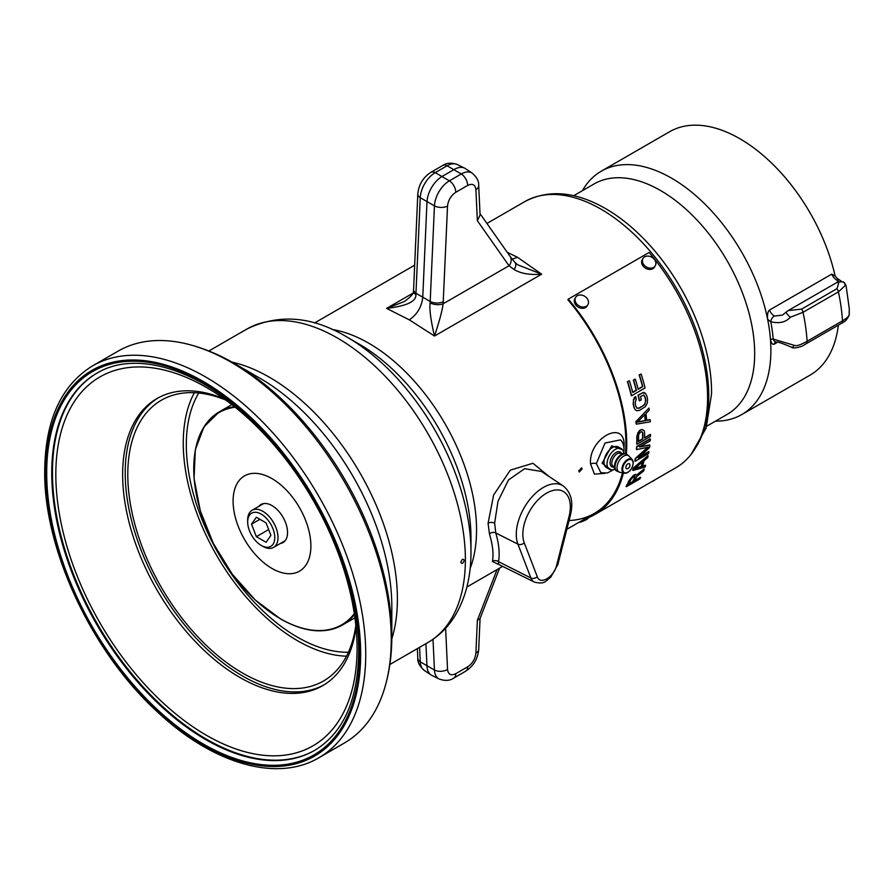 <?xml version="1.0" encoding="UTF-8"?>
<svg xmlns="http://www.w3.org/2000/svg" width="894" height="894" viewBox="0 0 894 894"><rect width="100%" height="100%" fill="white"/><g stroke="black" fill="none" stroke-linecap="round" stroke-linejoin="round"><path stroke-width="1.34" d="M715.479 421.141A140.514 81.119 -120 0 0 741.774 414.559A140.514 81.119 -120 0 0 770.472 339.575A140.514 81.119 -120 0 0 769.365 329.45A140.514 81.119 -120 0 0 767.588 319.057A140.514 81.119 -120 0 0 697.421 197.06A140.514 81.119 -120 0 0 601.271 171.19A140.514 81.119 -120 0 0 582.419 190.679M777.713 342.145L774.182 344.179C772.539 344.805 771.298 343.274 770.472 339.575A14.293 8.247 60 0 1 773.209 339.105L794.207 345.308C796.174 346.369 800.476 345.028 807.114 341.262A168.43 97.245 -120 0 0 803.047 312.297L790.274 317.258C785.837 322.265 779.333 323.762 770.773 321.739A14.293 8.247 60 0 1 767.588 319.057C767.253 314.464 767.857 311.481 769.399 310.117L831.711 274.145L835.108 275.922A11.309 6.526 -120 0 0 837.399 278.526A11.309 6.526 -120 0 0 838.896 279.744M601.271 171.19L669.572 131.753A140.514 81.119 60 0 1 835.108 275.922M573.68 195.719L594.063 183.952A133.061 76.828 60 0 1 643.132 182.354A133.061 76.828 60 0 1 753.251 333.82A133.061 76.828 60 0 1 753.039 372.731A133.061 76.828 60 0 1 727.124 414.425L706.741 426.192M741.774 414.559L810.076 375.134A140.514 81.119 -120 0 0 838.349 325.17M804.175 344.894L843.232 322.343L804.175 344.894C804.097 345.788 793.336 349.498 791.536 347.207L791.536 347.207A4.761 1.855 113.5 0 0 794.207 345.308M831.711 274.145A9.521 5.498 -120 0 0 836.661 280.068L838.706 281.521M790.274 317.258A4.761 0.849 -135 0 1 786.217 312.084L782.362 315.135L774.349 316.04A9.521 5.498 60 0 1 769.399 310.117M837.544 282.605C839.242 280.772 839.03 282.817 836.907 288.717L801.538 309.134L788.229 310.576L786.217 312.084M845.199 285.544A4.761 4.548 -60.2 0 0 842.964 281.867C843.679 281.688 844.718 282.94 846.07 285.611L845.199 285.544L838.416 291.869L803.047 312.297A4.761 2.749 -120 0 0 801.538 309.134M806.377 343.575A4.761 2.749 60 0 0 807.114 341.262L842.483 320.845C847.646 317.739 849.859 315.314 849.132 313.593L849.3 308.877L849.177 313.939A4.761 1.844 6.7 0 0 849.132 313.593M842.964 281.867L837.879 281.912L788.229 310.576M346.514 656.174A161.356 93.155 60 0 1 183.259 443.033A161.356 93.155 60 0 1 194.389 392.689M198.759 393.014A157.031 90.663 60 0 0 186.321 444.799A157.031 90.663 -120 0 0 348.414 652.24M391.818 636.148A222.64 128.546 60 0 0 234.396 363.467L259.886 378.196A186.578 107.716 -120 0 1 391.818 606.702L391.818 636.148C391.851 655.347 389.292 673.193 384.163 689.699A226.26 130.636 60 0 1 344.38 743.015L318.879 757.743A226.26 130.636 -120 0 0 365.735 654.162A226.26 130.636 -120 0 0 266.971 426.46A226.26 130.636 -120 0 0 92.607 365.836C61.183 385.28 45.214 420.292 44.7 470.881C43.661 550 92.518 653.548 158.819 713.144C213.61 764.079 277.263 782.518 318.879 757.743M92.607 365.836L118.12 351.118A226.26 130.636 60 0 1 184.186 343.318A226.26 130.636 60 0 1 391.248 639.433A226.26 130.636 60 0 1 384.163 689.699M314.967 750.189A217.767 125.73 60 0 1 147.287 691.397A217.767 125.73 60 0 1 52.455 472.49A217.767 125.73 -120 0 1 97.2 372.999M357.064 648.351A213.007 122.981 60 0 1 206.447 735.304A213.007 122.981 60 0 1 55.83 474.435A213.007 122.981 -120 0 1 206.447 387.471A213.007 122.981 -120 0 1 357.064 648.351M224.204 398.936A165.759 95.703 60 0 0 156.975 398.556A165.759 95.703 60 0 0 122.646 474.435A165.759 95.703 -120 0 0 195.004 641.244A165.759 95.703 -120 0 0 322.734 685.642A165.759 95.703 -120 0 0 356.013 627.242M324.008 684.882A165.759 95.703 60 0 1 196.736 638.864A165.759 95.703 60 0 1 125.216 472.948A165.759 95.703 -120 0 1 158.272 397.83M225.668 399.998A162.116 93.602 -120 0 0 161.367 400.221A162.116 93.602 -120 0 0 136.514 530.12A162.116 93.602 -120 0 0 242.43 672.981A162.116 93.602 -120 0 0 323.483 681.016A162.116 93.602 -120 0 0 355.823 625.442M460.823 562.304C461.952 564.17 463.081 563.511 464.221 560.348C463.07 558.471 461.93 559.119 460.823 562.304M346.928 337.049A175.414 101.279 60 0 1 470.97 551.889C471.049 576.507 465.752 597.751 455.091 615.642C448.106 627.052 439.043 636.003 427.902 642.529L427.902 642.529A181.001 104.497 60 0 0 465.383 559.666A181.001 104.497 60 0 0 386.376 377.525A181.001 104.497 60 0 0 246.9 329.037L246.9 329.037C278.861 313.492 312.207 316.163 346.928 337.049L359.243 344.168A158.003 91.222 -120 0 1 470.97 537.674L470.97 551.889A175.414 101.279 60 0 1 470.959 552.984M549.307 476.67L532.902 463.271L510.306 470.166L493.644 494.974L488.079 523.236L489.443 533.919C492.728 544.77 493.734 553.967 492.449 561.521L498.282 564.237M623.978 447.413L624.168 444.664C623.945 418.638 588.062 439.356 590.576 464.064L594.432 474.111L604.825 473.362M582.128 468.937L579.223 471.998L578.731 470.903L581.614 467.841L582.128 468.937M425.924 643.669L426.974 666.153A21.724 12.538 120 0 0 431.064 674.936A21.724 12.538 120 0 0 431.869 675.406L439.211 679.038C445.123 681.083 449.995 680.759 453.817 678.054L465.685 671.193C473.451 666.097 477.787 658.889 478.692 649.569L480.067 618.469M507.211 252.298L517.57 257.316L541.641 274.179C530.086 275.128 520.923 273.598 514.151 269.575L509.021 265.753L477.351 220.695L475.91 189.707C475.228 184.577 472.479 183.147 467.663 185.427L455.784 192.288C450.967 195.562 448.218 200.167 447.536 206.089L443.145 303.781A9.521 4.694 -173.6 0 1 430.137 302.898C429.288 309.089 430.74 320.141 434.495 336.043L409.284 319.828L386.599 308.385L404.2 301.602C410.771 296.976 413.866 293.467 413.475 291.053L413.475 291.053A9.521 4.694 6.4 0 0 415.889 294.674L420.258 197.686A21.199 12.237 -60 0 1 435.222 172.643L447.101 165.792A21.199 12.237 -60 0 1 457.303 164.53L464.634 168.161A21.724 12.538 120 0 0 454.186 169.458L442.318 176.308A21.724 12.538 120 0 0 426.974 201.966L422.761 297.311C421.644 306.977 417.152 314.487 409.284 319.828M445.614 628.247L447.536 669.416C448.218 674.545 450.967 675.976 455.784 673.685L467.663 666.835C472.479 663.549 475.228 658.956 475.91 653.033L477.351 620.369L479.977 618.693L499.59 568.137M475.91 189.707A9.521 5.777 -2.7 0 0 478.692 185.371C478.994 181.292 476.848 177.224 472.255 173.168L465.439 168.62A21.724 12.538 120 0 0 464.634 168.161M443.312 301.691A9.521 5.208 -177.5 0 1 430.204 301.479L430.137 302.898M514.151 269.575A9.521 5.275 -41.7 0 0 514.989 262.467L510.083 256.377A9.521 7.51 -35.1 0 1 509.021 265.753L443.145 303.781C442.318 310.33 439.435 321.08 434.495 336.043L541.641 274.179L517.637 264.769M430.204 301.479L416.034 293.299A9.521 5.208 2.5 0 1 413.587 289.611L417.811 193.998A9.521 5.208 2.5 0 0 420.258 197.686L434.439 205.877L430.204 301.479M514.989 262.467L517.727 264.825M477.351 220.695L480.078 215.052L478.692 185.371M512.161 259.126L517.57 257.316M412.872 293.221L386.599 308.385C406.546 306.061 416.313 301.49 415.889 294.674M691.073 454.409L706.148 428.025L711.523 394.053A149.689 86.416 -120 0 0 711.546 391.985A149.689 86.416 -120 0 0 603.897 207.643C574.507 191.361 548.134 189.349 524.767 201.608L486.928 223.455M568.863 517.201L570.115 516.408C573.702 502.73 571.422 492.583 563.254 485.956L541.451 471.44L524.61 468.702L508.474 479.977L497.98 501.322L494.639 523.135L495.779 532.98C499.031 544.245 499.936 553.811 498.494 561.667L498.517 564.337L497.545 564.08L498.17 563.946M570.115 516.408L557.867 564.539A4.761 1.71 14.3 0 1 556.627 565.31L568.886 517.112A33.581 19.389 120 0 0 546.614 493.13A33.581 19.389 120 0 0 524.253 542.814A4.761 3.52 159 0 1 517.905 544.122L495.779 532.98A4.761 3.755 163.8 0 0 489.443 533.919M524.253 542.814L537.249 576.675C539.898 585.458 554.112 577.111 556.627 565.31M492.449 561.521A4.761 4.291 -169.6 0 1 498.494 561.667L530.891 577.982A19.288 11.141 120 0 0 534.433 582.106L534.433 582.106C545.508 584.788 545.407 580.675 550.726 577.289L557.867 564.539M614.346 469.283L607.439 472.982L600.857 472.725L596.354 463.64L604.992 443.044L620.425 439.893C622.526 441.446 623.755 444.609 624.09 449.403L623.777 452.945M623.777 452.99A11.89 6.861 120 0 0 621.386 448.732A11.89 6.861 120 0 0 612.222 451.917A11.89 6.861 120 0 0 607.037 463.874A11.89 6.861 120 0 0 609.496 469.316A11.89 6.861 120 0 0 614.39 469.261M609.496 469.316L606.478 467.573A11.89 6.861 -60 0 1 604.02 462.131A11.89 6.861 -60 0 1 609.205 450.174A11.89 6.861 -60 0 1 618.369 446.989L621.386 448.732M629.901 464.802A3.822 3.822 0 0 1 627.677 468.657A2.861 1.654 -60 0 1 625.867 467.372A2.861 1.654 -60 0 1 627.778 463.941A2.861 1.654 -60 0 1 629.901 464.802A2.861 1.654 -60 0 1 629.912 465.048M233.099 501.087A55.003 31.759 -120 0 0 272 568.45A55.003 31.759 -120 0 0 310.888 545.999A55.003 31.759 60 0 0 272 478.625A55.003 31.759 60 0 0 233.099 501.087M280.314 543.507A21.981 12.695 -120 0 0 287.544 532.511A21.981 12.695 -120 0 0 276.324 508.798A21.981 12.695 -120 0 0 258.869 506.35M293.634 625.219A123.081 71.062 -120 0 0 342.391 625.018L353.666 618.514A123.081 71.062 -120 0 0 354.907 617.765M231.848 404.636A123.081 71.062 -120 0 0 230.585 405.328L219.309 411.843A123.081 71.062 60 0 1 234.396 406.636M262.836 546.346A21.456 12.382 -120 0 0 273.564 547.407A21.456 12.382 -120 0 0 278.012 537.585A21.456 12.382 60 0 0 268.647 515.994A21.456 12.382 60 0 0 252.108 510.25A21.456 12.382 60 0 0 247.672 520.073L247.672 521.94A19.165 11.063 60 0 1 261.216 514.117A19.165 11.063 60 0 1 274.771 537.585A19.165 11.063 -120 0 1 261.216 545.418L262.836 546.346M247.672 521.94A19.165 11.063 -120 0 0 261.216 545.418M251.516 524.163L256.366 536.668L266.077 542.278L270.927 535.372L266.077 522.856L256.366 517.257L251.516 524.163L259.919 519.302M268.669 529.561L256.366 536.668M569.065 520.52A152.416 88.003 -120 0 0 622.47 472.848M625.543 453.627A152.416 88.003 -120 0 0 567.891 299.769L568.282 299.132A153.612 88.685 60 0 1 626.392 454.085M623.42 473.038A153.612 88.685 60 0 1 594.935 514.463A153.612 88.685 60 0 1 584.799 518.945M568.282 299.132L649.111 252.466A153.612 88.685 60 0 1 675.763 467.797L594.935 514.463M640.093 477.765A153.612 88.685 -120 0 0 640.35 477.284L634.874 480.436M643.792 469.607A153.612 88.685 -120 0 0 644.015 469.026L636.483 475.206L635.5 474.356L633.589 475.25L629.052 480.48A153.612 88.685 60 0 1 626.079 486.548L626.66 486.213M647.759 456.175A153.612 88.685 -120 0 0 647.859 455.683L633.31 468.031A153.612 88.685 60 0 1 632.695 470.266L632.974 470.434A153.992 88.908 -120 0 0 633.589 468.188L648.139 455.851A153.992 88.908 60 0 1 647.759 457.572L644.049 460.701A153.992 88.908 60 0 1 642.518 466.299L645.613 465.405A153.992 88.908 60 0 1 645.066 467.037L632.974 470.434M645.244 465.517A153.612 88.685 -120 0 0 645.334 465.249L642.238 466.132M649.536 445.212A153.612 88.685 -120 0 0 649.558 445L639.344 446.81M648.575 451.951A153.612 88.685 -120 0 0 648.631 451.593L639.255 457.013M647.982 447.045L635.31 458.488A153.612 88.685 60 0 1 634.852 461.136L635.187 460.946M650.061 439.144A153.612 88.685 -120 0 0 650.083 438.82L636.606 446.598A153.612 88.685 60 0 1 636.405 449.403L636.696 449.347M643.971 430.584L641.892 429.433L639.88 430.26L637.914 432.741L636.841 436.361A153.612 88.685 60 0 1 636.74 444.083L637.02 443.916M650.262 434.707A153.612 88.685 -120 0 0 650.273 434.395L644.529 437.714M636.182 421.398L648.955 408.033A153.992 88.908 60 0 1 649.245 410.145L645.971 413.52A153.992 88.908 60 0 1 646.664 420.403L650.195 419.767A153.992 88.908 60 0 1 650.329 421.789L636.45 424.147A153.992 88.908 -120 0 0 636.182 421.398L648.955 408.033M649.949 419.811A153.612 88.685 -120 0 0 649.927 419.61L646.384 420.247M635.902 421.242A153.612 88.685 60 0 1 636.182 423.991L636.439 423.946M633.6 400.11L633.164 403.775A153.612 88.685 60 0 1 633.812 407.061L635.243 409.821L634.081 407.228A153.992 88.908 -120 0 0 633.444 403.932L633.6 400.11L635.757 396.757A153.992 88.908 60 0 1 636.26 398.992L635.165 402.948A153.992 88.908 60 0 1 635.802 406.234L637.12 408.267L639.311 408.189L644.697 404.68L645.837 400.434A153.992 88.908 -120 0 0 645.2 397.148L643.792 395.07L640.562 396.511A153.992 88.908 60 0 1 641.255 399.83L639.534 400.825A153.992 88.908 -120 0 0 638.338 395.271L642.63 392.79L645.345 393.326L643.591 392.343L638.048 395.114A153.612 88.685 60 0 1 639.255 400.668L639.478 400.534M633.321 399.953L634.405 397.964M635.556 396.947A153.612 88.685 -120 0 0 635.478 396.601L634.125 397.796M643.512 394.902L644.92 396.992A153.612 88.685 60 0 1 645.557 400.277L645.155 403.306L643.334 405.541L639.031 408.022L636.841 408.111M629.398 380.822L627.387 381.649L629.398 380.822A153.992 88.908 60 0 1 632.751 392.477L636.472 390.32A153.992 88.908 -120 0 0 633.622 380.252L635.343 379.257A153.992 88.908 60 0 1 638.193 389.326L642.775 386.677A153.992 88.908 -120 0 0 639.433 375.033L641.154 374.038L639.143 374.854A153.612 88.685 60 0 1 642.495 386.521L638.115 389.046M627.387 381.649A153.612 88.685 60 0 1 631.309 395.573L631.533 395.45M635.142 379.38A153.612 88.685 -120 0 0 635.053 379.09L633.332 380.084A153.612 88.685 60 0 1 636.182 390.153L632.673 392.187M636.684 476.603L643.579 471.037A153.992 88.908 60 0 0 644.295 469.194L636.774 475.373L635.79 474.524L633.88 475.407L629.342 480.648A153.992 88.908 -120 0 1 626.381 486.716L639.858 478.938A153.992 88.908 60 0 0 640.652 477.452L634.628 480.927A153.992 88.908 60 0 0 636.684 476.603M628.605 484.403L632.907 481.922A153.992 88.908 -120 0 0 635.187 477.083L634.874 476.267L633.265 476.994L630.885 479.564A153.992 88.908 60 0 1 628.605 484.403M634.941 476.29L634.896 476.915A153.612 88.685 60 0 1 632.617 481.743L628.862 483.911M641.456 466.679A153.992 88.908 -120 0 0 642.831 461.65L634.438 468.657L641.456 466.679M642.428 461.986A153.612 88.685 60 0 1 641.177 466.523L634.159 468.49M645.49 420.716A153.992 88.908 -120 0 0 644.865 414.537L637.467 422.113L645.49 420.716M645.345 393.326L646.921 396.154A153.992 88.908 60 0 1 647.558 399.45L647.278 403.194L645.334 406.658L639.657 410.324L636.908 410.748L635.522 409.977M641.154 374.038A153.992 88.908 60 0 1 645.066 387.962L631.6 395.74A153.992 88.908 -120 0 0 627.689 381.816M638.193 432.897L640.149 430.416L642.16 429.589L644.25 430.74L644.563 432.215A153.992 88.908 60 0 1 644.518 438.026L650.541 434.551A153.992 88.908 60 0 1 650.474 436.462L637.009 444.24A153.992 88.908 -120 0 0 637.109 436.518L638.193 432.897M638.506 441.502L642.808 439.021A153.992 88.908 -120 0 0 642.842 432.886L641.948 431.735L641.076 431.903L639.366 433.221L638.539 435.367A153.992 88.908 60 0 1 638.506 441.502M642.261 431.903L642.574 432.73A153.612 88.685 60 0 1 642.529 438.865L638.517 441.189M644.641 414.76A153.612 88.685 60 0 1 645.211 420.56L637.198 421.957M650.351 438.976A153.992 88.908 60 0 1 650.229 440.843L639.623 446.966L649.826 445.156A153.992 88.908 60 0 1 649.536 447.581L638.305 457.884L648.91 451.761A153.992 88.908 60 0 1 648.597 453.515L635.12 461.293A153.992 88.908 -120 0 0 635.578 458.644L648.251 447.201L636.673 449.559A153.992 88.908 -120 0 0 636.874 446.754L650.351 438.976M588.52 517.592A7.141 1.754 160.3 0 1 578.697 522.465M655.246 479.642A7.141 1.754 160.3 0 1 651.257 481.955M575.669 297.3A7.141 5.565 31.4 0 1 586.822 298.104A7.141 5.565 -148.6 0 1 587.872 304.742A7.141 5.565 -148.6 0 1 576.719 303.938A7.141 5.565 31.4 0 1 575.669 297.3L574.898 298.574A7.141 5.565 -148.6 0 0 575.948 305.212A7.141 5.565 -148.6 0 0 587.101 306.016L587.872 304.742M643.032 258.411A7.141 5.565 31.4 0 1 654.184 259.215A7.141 5.565 -148.6 0 1 655.235 265.842A7.141 5.565 -148.6 0 1 644.082 265.049A7.141 5.565 31.4 0 1 643.032 258.411L642.261 259.685A7.141 5.565 -148.6 0 0 643.3 266.323A7.141 5.565 -148.6 0 0 654.453 267.127L655.235 265.842M774.182 344.179A9.521 5.498 60 0 1 775.858 341.944L776.227 341.921A4.761 3.621 94.2 0 1 773.209 339.105A144.616 83.488 -120 0 0 770.773 321.739A4.761 2.57 -57 0 1 774.349 316.04M841.735 323.159A4.761 2.749 60 0 0 842.483 320.845A168.43 97.245 -120 0 0 838.416 291.869A4.761 2.749 -120 0 0 836.907 288.717M839.209 279.956A4.761 2.57 123 0 0 839.041 279.833L839.041 279.833A4.761 2.57 123 0 0 836.661 280.068M45.75 472.345A222.684 128.568 -120 0 0 203.206 745.071A222.684 128.568 -120 0 0 360.673 654.162A222.684 128.568 -120 0 0 203.206 381.436A222.684 128.568 -120 0 0 45.75 472.345M46.7 472.892A221.343 127.786 60 0 1 203.206 382.531A221.343 127.786 60 0 1 359.723 653.615A221.343 127.786 60 0 1 203.206 743.976A221.343 127.786 60 0 1 46.7 472.892M51.751 472.892A217.767 125.73 60 0 1 96.854 373.2C133.865 350.817 193.607 366.998 246.375 415.531C311.391 473.194 359.79 575.356 358.673 652.162C357.913 700.371 343.229 733.114 314.621 750.39A217.767 125.73 60 0 1 146.806 692.045A217.767 125.73 60 0 1 51.751 472.892M391.796 638.919A181.001 104.497 -120 0 0 397.394 598.924A181.001 104.497 -120 0 0 231.982 362.104M470.11 568.528A152.416 88.003 -120 0 0 476.547 529.896A152.416 88.003 -120 0 0 332.099 329.473M695.666 447.715A152.416 88.003 -120 0 0 708.752 395.83A152.416 88.003 -120 0 0 642.227 242.442A152.416 88.003 -120 0 0 524.767 201.608M419.588 647.334L420.258 661.828A9.521 5.777 177.3 0 1 417.811 658.185C417.509 662.264 419.655 666.332 424.248 670.399L431.064 674.936M424.248 670.399A21.199 12.237 120 0 1 420.258 661.828L434.439 670.008A21.199 12.237 120 0 0 439.211 679.038M433.009 639.288L434.439 670.008A9.521 5.777 177.3 0 0 447.536 669.416M477.351 620.369L497.053 569.601M475.91 653.033A9.521 5.208 2.5 0 0 478.692 649.569M455.784 673.685A9.521 5.498 60 0 1 453.817 678.054M467.663 666.835A9.521 5.498 60 0 1 465.685 671.193M417.811 193.998C418.716 184.667 423.052 177.459 430.819 172.363L442.686 165.513A9.521 5.498 60 0 1 447.101 165.792L461.282 173.972L449.403 180.834A21.199 12.237 120 0 0 434.439 205.877A9.521 5.208 -177.5 0 0 447.536 206.089M472.255 173.168A21.199 12.237 120 0 0 461.282 173.972A9.521 5.498 -120 0 1 467.663 185.427M455.784 192.288A9.521 5.498 -120 0 0 449.403 180.834L435.222 172.643A9.521 5.498 60 0 0 430.819 172.363M488.079 523.236A4.761 2.749 180 0 1 494.639 523.135M563.254 485.956A38.341 22.138 120 0 0 529.259 500.171A38.341 22.138 120 0 0 517.905 544.122L530.891 577.982A4.761 3.52 159 0 0 537.249 576.675M624.168 444.664A4.761 2.749 -0 0 0 623.531 445.123M590.576 464.064A4.761 2.749 180 0 1 596.354 463.64M622.604 449.816L611.731 445.838L602.143 463.215L611.038 469.831M612.815 467.104A8.504 4.906 -60 0 1 610.066 462.868A8.504 4.906 -60 0 1 614.379 453.716A8.504 4.906 -60 0 1 621.129 452.71M626.526 454.186A9.756 5.632 120 0 0 626.236 453.984L618.637 453.113A7.878 4.548 120 0 0 611.764 463.338A7.878 4.548 120 0 0 611.921 464.746L616.48 470.881A9.756 5.632 120 0 0 616.793 471.049M626.85 454.342L626.236 453.984A9.756 5.632 120 0 0 618.715 456.599A9.756 5.632 120 0 0 614.457 466.422A9.756 5.632 120 0 0 616.48 470.881L619.978 472.334A9.432 5.442 120 0 1 617.05 467.651A9.432 5.442 120 0 1 621.766 457.572A9.432 5.442 120 0 1 629.242 456.298L626.85 454.342A9.756 5.632 120 0 0 619.33 456.957A9.756 5.632 120 0 0 615.072 466.78A9.756 5.632 120 0 0 617.095 471.239M633.209 462.768A7.968 4.604 120 0 0 632.237 459.684L632.237 459.684A7.968 4.604 120 0 0 625.912 460.756A7.968 4.604 120 0 0 621.933 469.283A7.968 4.604 120 0 0 624.414 473.239L624.414 473.239A7.968 4.604 120 0 0 629.778 470.736M633.108 463.193A7.387 4.258 120 0 0 627.89 460.186A7.387 4.258 120 0 0 622.671 469.227A7.387 4.258 120 0 0 627.89 472.233A7.387 4.258 120 0 0 633.108 463.193M632.751 465.584A7.968 4.604 120 0 0 633.198 463.126M235.111 407.206A122.579 70.771 -120 0 0 193.752 468.635A122.579 70.771 -120 0 0 280.425 618.76A122.579 70.771 -120 0 0 354.303 613.653M194.758 453.973A123.081 71.062 60 0 1 219.309 411.843L203.977 426.84L195.328 449.693L194.054 478.435L200.234 510.597L213.331 543.429L232.228 574.127L255.282 600.042L280.537 618.95C304.463 632.382 325.07 634.405 342.391 625.018L342.391 625.018A123.081 71.062 -120 0 0 354.449 614.558M776.227 341.921C777.277 342.29 776.763 340.949 791.536 347.207M846.07 285.611L849.3 308.877M843.232 322.343L845.78 320.588C848.518 317.012 849.646 314.8 849.177 313.939M841.466 281.297L837.399 278.526M234.396 363.467C217.778 353.845 201.049 347.129 184.186 343.318M427.902 642.529L389.851 664.499M246.9 329.037L208.85 351.007M594.342 513.435L566.83 529.315M502.64 566.383L466.869 587.023M417.364 648.608L417.811 658.185M414.671 265.172L314.453 323.036M510.083 256.377L480 213.599M413.475 291.053L413.587 289.611M442.686 165.513C446.452 162.82 451.325 162.484 457.303 164.53M534.433 582.106L498.517 564.337M619.978 472.334L624.414 473.239C629.242 472.814 632.192 469.384 633.287 462.947L632.237 459.684L629.242 456.298M285.13 540.725L273.564 547.407M263.674 503.568L252.108 510.25"/></g></svg>
